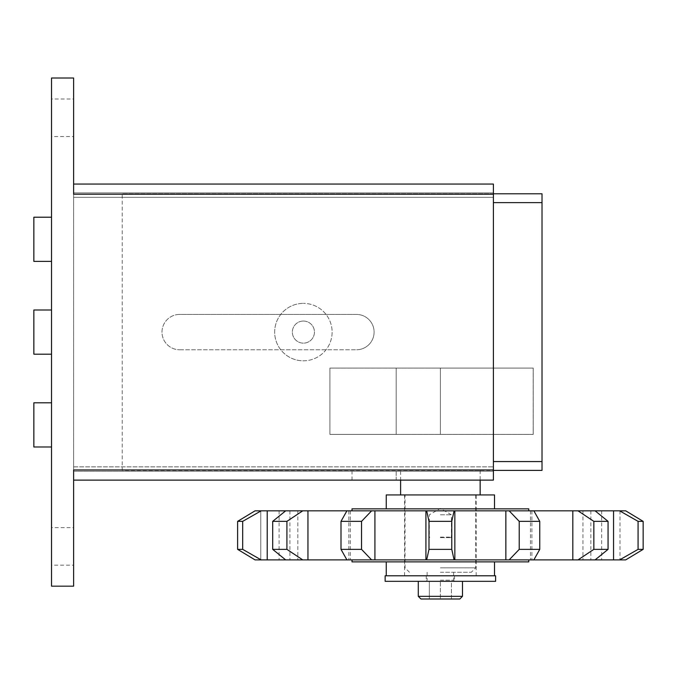 <?xml version="1.0" encoding="UTF-8"?>
<svg xmlns="http://www.w3.org/2000/svg" width="677" height="677" viewBox="0 0 677 677"><rect width="100%" height="100%" fill="white"/><g stroke="black" fill="none" stroke-linecap="round" stroke-linejoin="round"><path stroke-width="0.51" stroke-dasharray="3.38 2.54" d="M420.942 598.993L459.827 598.993M385.145 581.315L495.615 581.315M495.615 575.788L385.145 575.788M440.38 470.397L480.154 470.397L440.38 470.397M494.515 494.929L386.254 494.929M528.762 508.85L352.006 508.85M509.155 559.887L519.225 549.36L519.225 521.358L509.155 510.83L371.605 510.83L361.543 521.358L361.543 549.36L371.605 559.887L528.762 559.887L352.006 559.887L625.709 559.887L601.667 559.887L625.709 559.887L643.15 549.36L638.081 549.36L638.081 521.358L643.15 521.358L625.709 510.83L582.939 510.83L595.1 510.83L582.939 510.83L595.1 510.83L608.064 521.358L608.064 549.36L595.1 559.887M352.006 561.876L528.762 561.876M428.99 521.358L451.779 521.358L451.779 549.36L428.99 549.36L428.99 521.358L426.679 510.83M426.679 559.887L428.99 549.36M179.667 314.416A17.678 17.678 0 0 0 161.998 332.094A17.678 17.678 0 0 0 179.667 349.772A17.678 17.678 0 0 1 161.998 332.094A17.678 17.678 0 0 1 179.667 314.416L356.424 314.416A17.678 17.678 0 0 1 374.102 332.094A17.678 17.678 0 0 1 356.424 349.772A17.678 17.678 0 0 0 374.102 332.094A17.678 17.678 0 0 0 356.424 314.416L179.667 314.416M493.406 193.783L122.224 193.783L542.015 193.783L542.015 470.397L122.224 470.397L122.224 193.783L122.224 470.397L493.406 470.397M493.406 461.562L542.015 461.562M329.911 368.085L329.911 434.414L533.222 434.414L533.222 368.085L329.911 368.085L533.222 368.085L533.222 434.414L329.911 434.414L329.911 368.085M179.667 349.772L356.424 349.772L179.667 349.772M493.406 202.626L542.015 202.626M237.619 549.36L237.619 521.358L242.688 521.358L242.688 549.36L237.619 549.36L255.051 559.887L371.605 559.887M260.78 559.887L279.093 559.887L260.78 559.887L260.78 510.83L279.093 510.83L255.051 510.83L260.78 510.83L260.78 559.887M619.616 559.887L638.081 549.36M578.014 559.887L593.847 549.36L593.847 521.358L578.014 510.83L530.463 510.83L533.848 510.83L530.463 510.83L533.848 510.83L539.764 521.358L539.764 549.36L533.848 559.887M346.912 559.887L341.005 549.36L341.005 521.358L346.912 510.83L302.746 510.83L286.913 521.358L286.913 549.36L302.746 559.887M285.66 559.887L272.704 549.36L272.704 521.358L285.66 510.83L297.821 510.83L261.153 510.83L242.688 521.358M237.619 521.358L255.051 510.83L261.153 510.83M242.688 549.36L261.153 559.887M286.913 549.36L272.704 549.36M272.704 521.358L286.913 521.358M302.746 510.83L285.66 510.83M361.543 549.36L341.005 549.36M341.005 521.358L361.543 521.358M371.605 510.83L346.912 510.83M451.779 549.36L454.089 559.887M454.089 510.83L451.779 521.358M539.764 549.36L519.225 549.36M519.225 521.358L539.764 521.358M533.848 510.83L509.155 510.83M608.064 549.36L593.847 549.36M593.847 521.358L608.064 521.358M638.081 521.358L619.616 510.83M595.1 510.83L578.014 510.83M440.38 510.83L352.006 510.83L440.38 510.83M429.336 598.993L429.336 581.315L462.476 581.315L429.336 581.315L429.336 598.993L451.432 598.993L451.432 581.315L440.38 581.315L440.38 598.993L440.38 581.315L451.432 581.315L451.432 598.993M440.38 575.788L476.176 575.788L440.38 575.788M440.38 494.929L476.176 494.929L440.38 494.929M440.38 567.834L475.736 567.834L440.38 567.834M440.38 572.26L471.31 572.26L440.38 572.26M440.38 581.289L454.521 581.289L440.38 581.289M440.38 514.808L451.432 514.808L440.38 514.808M440.38 537.631L451.432 537.631L440.38 537.631M440.38 537.123L450.924 537.123L440.38 537.123M396.197 368.11L396.197 434.389L396.197 368.11L329.919 368.11L329.919 434.389L329.919 368.11L396.197 368.11L396.197 434.389L329.919 434.389L396.197 434.389L396.197 368.11L440.388 368.11L440.388 434.389L440.388 368.11L440.388 434.389L440.388 368.11L396.197 368.11M533.18 368.11L533.18 434.389L533.18 368.11L440.388 368.11L533.18 368.11M533.18 434.389L396.197 434.389L533.18 434.389M73.615 527.628L73.615 565.185L51.528 565.185L51.528 527.628L73.615 527.628L73.615 565.185M73.615 99.003L73.615 136.559L51.528 136.559L51.528 99.003L73.615 99.003L73.615 136.559M303.398 360.816A28.722 28.722 0 0 0 332.119 332.094A28.722 28.722 0 0 0 303.398 303.372A28.722 28.722 0 0 1 332.119 332.094A28.722 28.722 0 0 1 303.398 360.816A28.722 28.722 0 0 1 274.676 332.094A28.722 28.722 0 0 1 303.398 303.372A28.722 28.722 0 0 0 274.676 332.094A28.722 28.722 0 0 0 303.398 360.816M303.398 321.042A11.044 11.044 0 0 0 292.354 332.094A11.044 11.044 0 0 0 303.398 343.137A11.044 11.044 0 0 0 314.45 332.094A11.044 11.044 0 0 0 303.398 321.042A11.044 11.044 0 0 0 292.354 332.094A11.044 11.044 0 0 0 303.398 343.137A11.044 11.044 0 0 0 314.45 332.094A11.044 11.044 0 0 0 303.398 321.042M51.528 217.207L51.528 261.39L51.528 217.207M51.528 309.998L51.528 354.189L51.528 309.998M51.528 402.798L51.528 446.981L51.528 402.798M396.197 471.285L493.406 471.285L396.197 471.285L396.197 480.12L352.006 480.12L493.406 480.12L493.406 471.285L493.406 480.12L396.197 480.12L396.197 471.285M480.154 470.397L480.154 480.12L400.615 480.12L400.615 470.397M73.615 471.285L493.406 471.285L493.406 466.868L493.406 471.285L73.615 471.285L73.615 197.32L73.615 471.285M33.85 402.798L33.85 446.981M33.85 309.998L33.85 354.189M33.85 217.207L33.85 261.39M493.406 197.32L493.406 466.868L493.406 192.903L493.406 197.32L73.615 197.32L73.615 192.903L493.406 192.903L73.615 192.903L73.615 197.32L493.406 197.32M51.528 99.003L51.528 136.559M51.528 527.628L51.528 565.185M493.406 184.059L493.406 480.12M493.406 469.956L73.615 469.956L73.615 586.172L51.528 586.172L51.528 78.007L73.615 78.007L73.615 194.223L73.615 184.059L73.615 194.223L493.406 194.223M418.284 596.335L462.476 596.335M619.988 510.83L619.988 559.887L619.988 510.83M590.852 510.83L590.852 559.887L590.852 510.83M531.91 510.83L531.91 559.887L531.91 510.83M348.85 510.83L348.85 559.887L348.85 510.83M289.917 510.83L289.917 559.887L289.917 510.83M267.212 510.83L267.212 559.887M307.95 510.83L307.95 559.887M425.918 510.83L425.918 559.887M374.914 510.83L374.914 559.887M505.854 510.83L505.854 559.887M454.842 510.83L454.842 559.887M572.818 510.83L572.818 559.887M613.548 510.83L613.548 559.887M440.38 580.206L453.641 580.206L440.38 580.206M73.615 466.868L493.406 466.868L73.615 466.868M601.667 510.83L601.667 559.887M582.939 510.83L582.939 559.887L582.939 510.83M530.463 510.83L530.463 559.887L530.463 510.83M350.305 510.83L350.305 559.887L350.305 510.83M297.821 510.83L297.821 559.887L297.821 510.83M279.093 510.83L279.093 559.887M404.592 575.788L404.592 494.929M409.45 572.26L405.032 567.834L405.032 494.929M454.521 575.788L454.521 581.289L453.641 580.206L453.641 572.26M427.128 572.26L427.128 580.206L426.239 581.289L426.239 575.788M475.736 494.929L475.736 567.834L471.31 572.26M476.176 575.788L476.176 494.929M450.924 537.123L451.432 537.631L451.432 514.808L440.38 508.435L429.336 514.808L429.336 537.631L429.836 537.123M352.006 480.12L352.006 471.285"/><path stroke-width="1.02" d="M418.284 596.335L462.476 596.335L459.827 598.993L420.942 598.993L418.284 596.335L418.284 581.315M440.38 575.788L495.615 575.788L495.615 581.315L385.145 581.315L385.145 575.788L440.38 575.788M352.006 510.83L352.006 508.85L528.762 508.85L528.762 510.83M386.254 508.85L386.254 494.929L494.515 494.929L494.515 508.85M528.762 559.887L528.762 561.876L352.006 561.876L352.006 559.887M371.605 559.887L361.543 549.36L361.543 521.358L371.605 510.83L509.155 510.83L519.225 521.358L519.225 549.36L509.155 559.887L255.051 559.887L237.619 549.36L242.688 549.36L242.688 521.358L261.153 510.83L285.66 510.83L272.704 521.358L272.704 549.36L285.66 559.887M426.679 510.83L428.99 521.358L428.99 549.36L451.779 549.36L451.779 521.358L428.99 521.358M428.99 549.36L426.679 559.887M493.406 470.397L542.015 470.397L542.015 193.783L493.406 193.783M493.406 202.626L542.015 202.626M493.406 461.562L542.015 461.562M595.1 559.887L608.064 549.36L608.064 521.358L595.1 510.83L625.709 510.83L643.15 521.358L638.081 521.358L638.081 549.36L643.15 549.36L643.15 521.358L643.15 549.36L625.709 559.887L509.155 559.887M638.081 549.36L619.616 559.887M619.616 510.83L638.081 521.358M608.064 521.358L593.847 521.358L593.847 549.36L578.014 559.887M593.847 549.36L608.064 549.36M533.848 559.887L539.764 549.36L539.764 521.358L533.848 510.83L578.014 510.83L593.847 521.358M578.014 510.83L595.1 510.83M519.225 549.36L539.764 549.36M539.764 521.358L519.225 521.358M509.155 510.83L533.848 510.83M451.779 521.358L454.089 510.83M454.089 559.887L451.779 549.36M361.543 521.358L341.005 521.358L341.005 549.36L346.912 559.887M341.005 549.36L361.543 549.36M302.746 559.887L286.913 549.36L286.913 521.358L302.746 510.83L346.912 510.83L341.005 521.358M346.912 510.83L371.605 510.83M272.704 549.36L286.913 549.36M286.913 521.358L272.704 521.358M285.66 510.83L302.746 510.83M261.153 559.887L242.688 549.36M242.688 521.358L237.619 521.358L237.619 549.36M261.153 510.83L255.051 510.83L237.619 521.358M451.432 598.993L429.336 598.993M51.528 261.39L33.85 261.39L33.85 217.207L51.528 217.207M51.528 354.189L33.85 354.189L33.85 309.998L51.528 309.998M51.528 446.981L33.85 446.981L33.85 402.798L51.528 402.798M400.615 494.929L400.615 480.12L73.615 480.12L493.406 480.12L480.154 480.12L480.154 494.929M493.406 480.12L493.406 184.059L73.615 184.059L493.406 184.059M493.406 194.223L73.615 194.223L73.615 78.007L51.528 78.007L51.528 586.172L73.615 586.172L73.615 469.956L493.406 469.956M613.548 510.83L613.548 559.887M572.818 510.83L572.818 559.887M454.842 510.83L454.842 559.887M505.854 510.83L505.854 559.887M374.914 510.83L374.914 559.887M425.918 510.83L425.918 559.887M307.95 510.83L307.95 559.887M267.212 510.83L267.212 559.887M494.515 561.876L494.515 575.788M386.254 561.876L386.254 575.788M462.476 596.335L462.476 581.315"/></g></svg>
